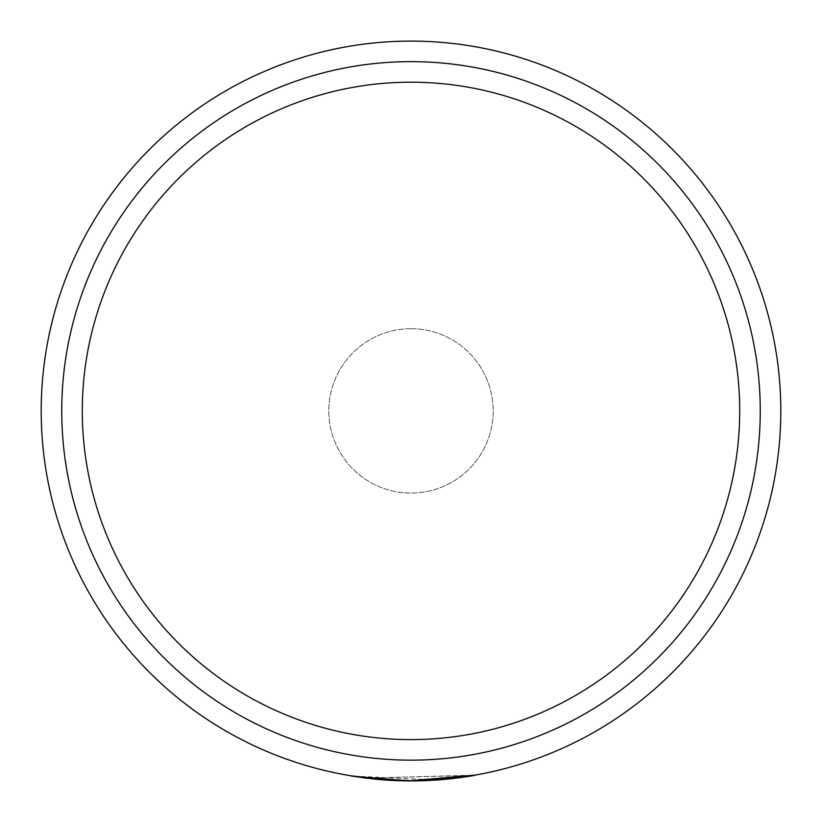 <?xml version="1.0" encoding="UTF-8"?>
<svg xmlns="http://www.w3.org/2000/svg" width="822" height="822" viewBox="0 0 822 822"><rect width="100%" height="100%" fill="white"/><g stroke="black" fill="none" stroke-linecap="round" stroke-linejoin="round"><path stroke-width="0.62" stroke-dasharray="4.11 3.08" d="M411 328.718A82.179 82.179 0 0 1 493.179 410.897A82.179 82.179 0 0 1 411 493.077A82.179 82.179 0 0 1 328.821 410.897A82.179 82.179 0 0 1 411 328.718A82.179 82.179 0 0 1 493.179 410.897A82.179 82.179 0 0 1 411 493.077A82.179 82.179 0 0 1 328.821 410.897A82.179 82.179 0 0 1 411 328.718M411 82.19A328.708 328.708 0 0 0 82.292 410.897A328.708 328.708 0 0 0 411 739.605A328.708 328.708 0 0 0 739.708 410.897A328.708 328.708 0 0 0 411 82.19M474.736 775.167L411 780.695A369.797 369.797 0 0 0 780.797 410.897A369.797 369.797 0 0 0 411 41.1A369.797 369.797 0 0 0 41.203 410.897A369.797 369.797 0 0 0 411 780.695L474.818 775.146L451.412 778.485L411 780.695L474.818 775.146L409.438 780.9M405.493 780.859L351.148 775.824L411 780.695L351.148 775.824L411 780.695L374.596 778.896L351.148 775.824L411 780.695L351.148 775.824L403.869 780.633L351.148 775.824L411 780.695L474.818 775.146L365.852 778.136M374.935 778.937L411 780.695L385.621 779.821M373.445 778.783L364.105 777.715L411 780.695L439.626 779.585L411 780.695L386.556 779.893M411 41.1A369.797 369.797 0 0 0 41.203 410.897A369.797 369.797 0 0 0 411 780.695L364.639 777.776L411 780.695L397.643 780.664L420.617 780.777L411 780.695L451.422 778.485L420.617 780.777L451.442 778.691C417.874 782.349 384.429 781.465 351.107 776.019L403.869 780.633M402.4 780.808L351.107 776.019C392.392 782.729 433.646 782.503 474.859 775.352L365.338 778.074M436.934 779.996L351.107 776.019C392.392 782.729 433.646 782.503 474.859 775.352C433.646 782.503 392.392 782.729 351.107 776.019C380.473 780.818 409.983 782.082 439.636 779.79L439.626 779.585M351.148 775.824L351.107 776.019C392.392 782.729 433.646 782.503 474.859 775.352L474.859 775.352C438.239 781.722 401.496 782.606 364.608 777.982L364.639 777.776M374.596 778.907L374.914 779.143C408.4 782.39 441.712 781.126 474.859 775.352L474.859 775.352C438.064 781.753 401.136 782.616 364.084 777.92L365.8 778.136M411 61.64A349.258 349.258 0 0 1 760.258 410.897A349.258 349.258 0 0 1 411 760.155A349.258 349.258 0 0 1 61.742 410.897A349.258 349.258 0 0 1 411 61.64"/><path stroke-width="1.23" d="M411 82.19A328.708 328.708 0 0 0 82.292 410.897A328.708 328.708 0 0 0 411 739.605A328.708 328.708 0 0 0 739.708 410.897A328.708 328.708 0 0 0 411 82.19M474.736 775.167L411 780.695A369.797 369.797 0 0 1 41.203 410.897A369.797 369.797 0 0 1 411 41.1A369.797 369.797 0 0 1 780.797 410.897A369.797 369.797 0 0 1 411 780.695L374.935 778.937L351.148 775.824L365.338 778.074M385.621 779.821L351.148 775.824L386.556 779.893M451.412 778.485L420.617 780.777L397.643 780.664L374.596 778.907M411 41.1A369.797 369.797 0 0 0 41.203 410.897A369.797 369.797 0 0 0 411 780.695L373.445 778.783M409.438 780.9L405.493 780.859M403.869 780.838L402.4 780.808M439.636 779.79L436.934 779.996M374.575 779.102L397.643 780.664L365.8 778.136M365.852 778.136L364.608 777.982M474.818 775.146L474.859 775.352C441.712 781.126 408.4 782.39 374.914 779.143L351.107 776.019M474.859 775.352L451.442 778.691M411 760.155A349.258 349.258 0 0 0 760.258 410.897A349.258 349.258 0 0 0 411 61.64A349.258 349.258 0 0 0 61.742 410.897A349.258 349.258 0 0 0 411 760.155"/></g></svg>
